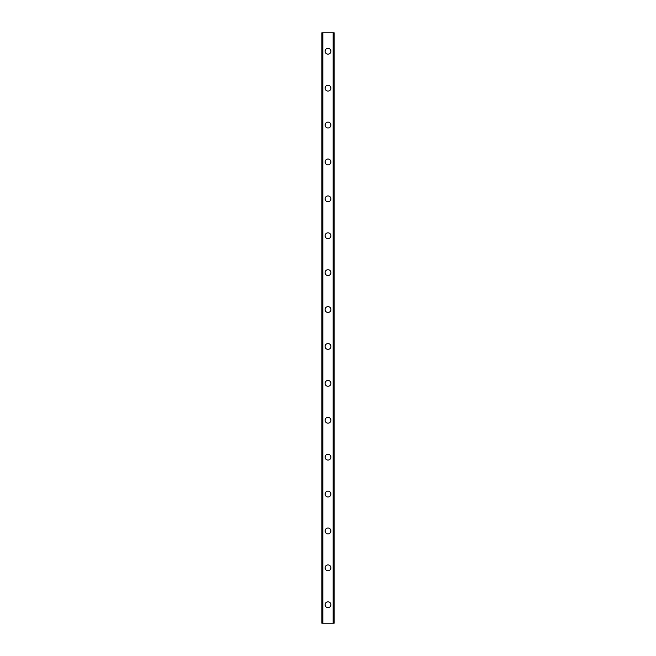 <?xml version="1.0" encoding="UTF-8"?>
<svg xmlns="http://www.w3.org/2000/svg" width="656" height="656" viewBox="0 0 656 656"><rect width="100%" height="100%" fill="white"/><g stroke="black" fill="none" stroke-linecap="round" stroke-linejoin="round"><path stroke-width="0.98" d="M325.081 604.75A2.919 2.919 0 0 1 328 601.831A2.919 2.919 0 0 1 330.919 604.75A2.919 2.919 0 0 1 328 607.669A2.919 2.919 0 0 1 325.081 604.75M325.081 567.85A2.919 2.919 0 0 1 328 564.931A2.919 2.919 0 0 1 330.919 567.85A2.919 2.919 0 0 1 328 570.769A2.919 2.919 0 0 1 325.081 567.85M325.081 530.95A2.919 2.919 0 0 1 328 528.031A2.919 2.919 0 0 1 330.919 530.95A2.919 2.919 0 0 1 328 533.869A2.919 2.919 0 0 1 325.081 530.95M325.081 494.05A2.919 2.919 0 0 1 328 491.131A2.919 2.919 0 0 1 330.919 494.05A2.919 2.919 0 0 1 328 496.969A2.919 2.919 0 0 1 325.081 494.05M325.081 457.15A2.919 2.919 0 0 1 328 454.231A2.919 2.919 0 0 1 330.919 457.15A2.919 2.919 0 0 1 328 460.069A2.919 2.919 0 0 1 325.081 457.15M325.081 420.25A2.919 2.919 0 0 1 328 417.331A2.919 2.919 0 0 1 330.919 420.25A2.919 2.919 0 0 1 328 423.169A2.919 2.919 0 0 1 325.081 420.25M325.081 383.35A2.919 2.919 0 0 1 328 380.431A2.919 2.919 0 0 1 330.919 383.35A2.919 2.919 0 0 1 328 386.269A2.919 2.919 0 0 1 325.081 383.35M325.081 346.45A2.919 2.919 0 0 1 328 343.531A2.919 2.919 0 0 1 330.919 346.45A2.919 2.919 0 0 1 328 349.369A2.919 2.919 0 0 1 325.081 346.45M325.081 309.55A2.919 2.919 0 0 1 328 306.631A2.919 2.919 0 0 1 330.919 309.55A2.919 2.919 0 0 1 328 312.469A2.919 2.919 0 0 1 325.081 309.55M325.081 272.65A2.919 2.919 0 0 1 328 269.731A2.919 2.919 0 0 1 330.919 272.65A2.919 2.919 0 0 1 328 275.569A2.919 2.919 0 0 1 325.081 272.65M325.081 235.75A2.919 2.919 0 0 1 328 232.831A2.919 2.919 0 0 1 330.919 235.75A2.919 2.919 0 0 1 328 238.669A2.919 2.919 0 0 1 325.081 235.75M325.081 198.85A2.919 2.919 0 0 1 328 195.931A2.919 2.919 0 0 1 330.919 198.85A2.919 2.919 0 0 1 328 201.769A2.919 2.919 0 0 1 325.081 198.85M325.081 161.95A2.919 2.919 0 0 1 328 159.031A2.919 2.919 0 0 1 330.919 161.95A2.919 2.919 0 0 1 328 164.869A2.919 2.919 0 0 1 325.081 161.95M325.081 125.05A2.919 2.919 0 0 1 328 122.131A2.919 2.919 0 0 1 330.919 125.05A2.919 2.919 0 0 1 328 127.969A2.919 2.919 0 0 1 325.081 125.05M325.081 88.15A2.919 2.919 0 0 1 328 85.231A2.919 2.919 0 0 1 330.919 88.15A2.919 2.919 0 0 1 328 91.069A2.919 2.919 0 0 1 325.081 88.15M325.081 51.25A2.919 2.919 0 0 1 328 48.331A2.919 2.919 0 0 1 330.919 51.25A2.919 2.919 0 0 1 328 54.169A2.919 2.919 0 0 1 325.081 51.25M334.011 32.8L321.85 32.8L321.85 623.2L334.15 623.2L334.15 32.8L334.011 623.2M321.85 32.8L321.85 623.2L321.85 32.8M322.793 32.8L322.793 623.2M322.85 32.8L322.85 623.2M333.15 32.8L333.15 623.2M333.207 32.8L333.207 623.2M334.15 32.8L334.15 623.2L334.15 32.8M321.989 32.8L321.989 623.2M322.727 32.8L322.727 623.2M333.273 32.8L333.273 623.2"/></g></svg>
